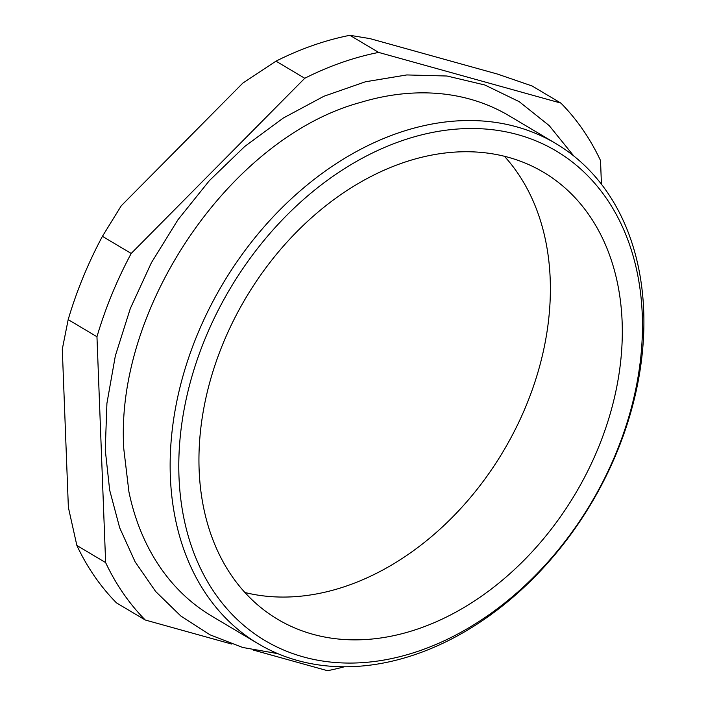 <?xml version="1.0" encoding="UTF-8"?>
<svg xmlns="http://www.w3.org/2000/svg" width="706" height="706" viewBox="0 0 706 706"><rect width="100%" height="100%" fill="white"/><g stroke="black" fill="none" stroke-linecap="round" stroke-linejoin="round"><path stroke-width="1.06" d="M642.266 314.735A284.827 209.92 120.7 0 0 400.84 141.103A284.827 209.92 120.7 0 0 178.989 476.85A284.827 209.92 120.7 0 0 420.414 650.482A284.827 209.92 120.7 0 0 642.266 314.735M170.349 476.471A291.022 214.483 -59.3 0 1 300.394 190.673A291.022 214.483 -59.3 0 1 555.825 143.547A291.022 214.483 -59.3 0 1 643.704 310.834A291.022 214.483 -59.3 0 1 513.668 596.632A291.022 214.483 -59.3 0 1 258.237 643.757A291.022 214.483 -59.3 0 1 170.349 476.471M258.237 643.757L211.659 616.047A291.022 214.483 -59.3 0 1 128.916 491.808L123.815 449.095C114.513 307.578 231.065 137.308 360.572 102.414A291.022 214.483 -59.3 0 1 509.238 115.837L555.825 143.547M199.127 469.799A260.055 191.661 120.7 0 0 277.661 619.294A260.055 191.661 120.7 0 0 505.92 577.181A260.055 191.661 120.7 0 0 622.127 321.786A260.055 191.661 120.7 0 0 543.594 172.299A260.055 191.661 120.7 0 0 315.335 214.412A260.055 191.661 120.7 0 0 199.127 469.799M244.903 592.502A260.055 191.661 120.7 0 0 550.195 278.994A260.055 191.661 120.7 0 0 504.419 156.291M349.876 35.3L378.645 52.42L560.882 103.094L532.103 85.982L497.606 74.104L369.988 38.618L349.876 35.3A334.362 246.429 120.7 0 0 275.984 61.157L242.785 83.132L121.247 205.799L102.423 236.333A334.362 246.429 120.7 0 0 68.182 319.615L62.296 349.188L68.367 507.349L76.866 545.473A334.362 246.429 120.7 0 0 116.508 602.906L145.286 620.018L231.797 644.084M253.578 650.138L327.513 670.7A334.362 246.429 120.7 0 0 344.493 666.746M76.866 545.473L105.635 562.594A334.362 246.429 120.7 0 0 145.286 620.018M105.635 562.594L96.96 336.736L68.182 319.615M102.423 236.333L131.201 253.454A334.362 246.429 120.7 0 0 96.96 336.736M131.201 253.454L304.754 78.269L275.984 61.157M378.645 52.42A334.362 246.429 120.7 0 0 304.754 78.269M601.433 184.195L600.524 160.527A334.362 246.429 120.7 0 0 560.882 103.094M573.846 156.044L549.206 125.606L519.254 101.69L484.837 84.994L446.986 76.01L406.797 74.942L365.399 81.781L323.886 96.272L283.353 117.999L244.867 146.354L209.435 180.568L177.991 219.716L151.384 262.747L130.31 308.522L115.352 355.789L106.924 403.311L105.256 449.81L109.677 490.193L119.693 527.832L135.128 561.861L155.655 591.496L180.842 616.029L210.079 634.844L242.67 647.473L277.82 653.641"/></g></svg>

